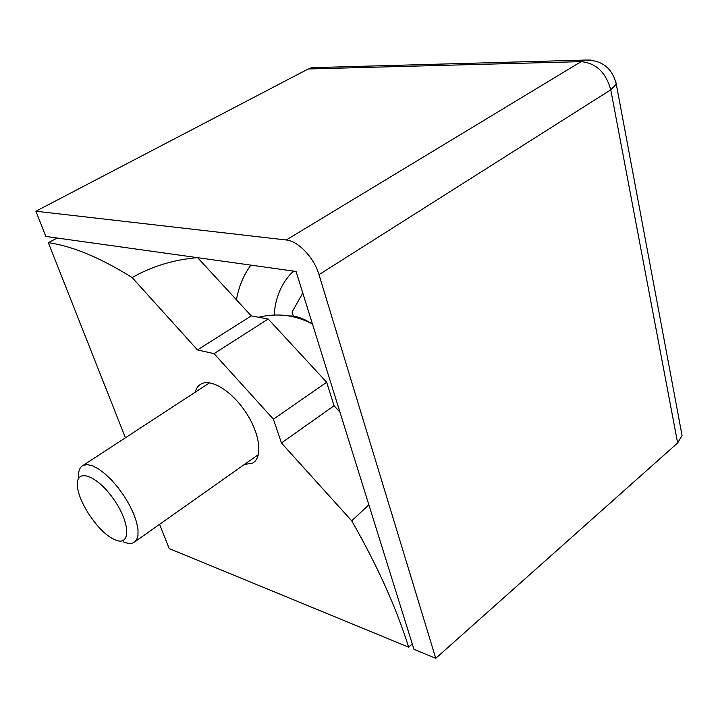 <?xml version="1.0" encoding="UTF-8"?>
<svg xmlns="http://www.w3.org/2000/svg" width="718" height="718" viewBox="0 0 718 718"><rect width="100%" height="100%" fill="white"/><g stroke="black" fill="none" stroke-linecap="round" stroke-linejoin="round"><path stroke-width="1.08" d="M681.391 431.931L682.073 435.557L677.639 442.97L610.758 89.822L616.295 84.185L615.811 81.807M35.9 211.218L45.862 236.437L296.058 271.449L413.972 649.35L435.754 658.316L318.998 274.662C314.116 257.708 298.194 240.943 286.231 239.983L35.9 211.218L308.246 68.973L311.729 67.68L316.961 67.537M435.754 658.316L677.639 442.97M123.397 541.875C127.705 543.67 131.179 543.885 133.835 542.503L136.591 539.765L138 535.287L137.982 529.256L136.501 521.959L133.611 513.738L129.455 505.005L124.232 496.201L118.201 487.791L111.685 480.207L105.016 473.826L98.528 468.962L92.559 465.856L87.39 464.627L83.261 465.3C79.716 467.05 78.154 471.107 78.567 477.461M114.979 539.792C130.873 547.089 130.757 523.494 113.722 499.306C96.939 474.921 75.596 467.687 77.427 485.835C78.145 501.37 96.804 529.767 111.739 538.132L114.979 539.792M305.168 359L289.336 341.876M312.51 324.168L311.343 323.405C303.211 318.218 295.789 315.74 289.094 315.974M302.79 293.025L292.046 312.079L293.572 316.853M236.419 299.783C238.753 286.679 243.564 275.129 250.842 265.121M274.132 315.014C275.461 296.83 281.914 282.192 293.491 271.09M368.873 504.808L351.712 520.837C377.183 565.308 396.156 607.41 408.641 647.151L412.285 643.938M408.641 647.151L169.179 548.561L159.602 524.32M125.417 437.783L48.33 242.675L57.269 238.035M48.33 242.675C72.338 246.05 100.278 257.681 132.148 277.57C151.875 266.333 173.639 259.692 197.441 257.645M132.148 277.57L197.468 349.935L214.063 353.642L273.414 419.186L281.447 442.988L351.712 520.837M244.38 464.483L252.646 463.101C262.761 457.608 260.239 434.543 246.454 413.281C232.811 391.947 211.747 378.467 201.453 383.798C198.33 385.36 196.238 388.169 195.17 392.234M214.063 353.642L268.2 319.007L326.681 382.272L334.041 405.751L339.973 412.186M273.414 419.186L326.681 382.272M197.468 349.935L251.264 315.902L268.2 319.007M281.447 442.988L334.041 405.751M197.629 257.672L251.264 315.902M590.537 60.052L584.694 60.079L581.086 61.64C596.012 63.022 605.911 72.419 610.758 89.822L318.998 274.662M308.246 68.973L581.086 61.64L286.231 239.983M682.073 435.557L616.295 84.185C612.185 67.815 601.648 59.782 584.694 60.079L311.729 67.68M209.593 382.82L83.261 465.3M258.381 454.602L135.119 541.596M311.343 323.405C294.416 314.897 276.852 312.851 258.642 317.257M252.646 463.101L254.253 461.961"/></g></svg>
